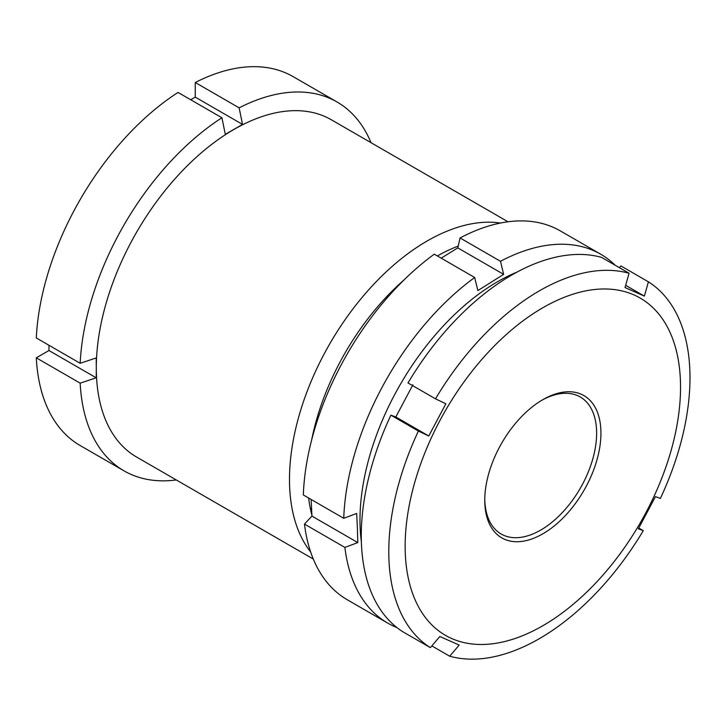 <?xml version="1.0" encoding="UTF-8"?>
<svg xmlns="http://www.w3.org/2000/svg" width="726" height="726" viewBox="0 0 726 726"><rect width="100%" height="100%" fill="white"/><g stroke="black" fill="none" stroke-linecap="round" stroke-linejoin="round"><path stroke-width="1.09" d="M404.119 279.846A181.945 105.043 120 0 0 311.635 440.038M308.641 498.027A181.945 105.043 120 0 0 311.89 515.133M310.619 551.878A194.722 112.421 -60 0 1 306.662 392.648A194.722 112.421 -60 0 1 427.187 240.968A194.722 112.421 -60 0 1 500.468 223.045M508.028 221.784L331.346 119.781A194.722 112.421 120 0 0 233.99 129.419A194.722 112.421 120 0 0 96.295 367.91A194.722 112.421 120 0 0 136.624 457.053L313.305 559.056M371.022 142.686A212.981 122.966 120 0 0 337.018 101.967A212.981 122.966 120 0 0 239.135 107.838L195.258 82.51L195.258 97.13L242.52 124.409L239.135 107.838M337.018 101.967L293.141 76.638A212.981 122.966 120 0 0 195.258 82.51M242.52 124.409L225.305 134.346L221.92 117.775A212.981 122.966 120 0 0 80.169 363.29L96.222 357.936L96.295 367.91L96.222 377.81L80.169 383.165L36.3 357.836A212.981 122.966 120 0 0 80.169 445.537L124.037 470.865A212.981 122.966 120 0 0 176.3 479.959M36.3 357.836L48.96 350.522L48.96 345.267M221.92 117.775L178.051 92.438A212.981 122.966 120 0 0 36.3 337.962L80.169 363.29M190.711 99.752L195.258 97.13M80.169 383.165A212.981 122.966 120 0 0 124.037 470.865M458.206 246.105A181.945 105.043 120 0 0 437.37 255.951M48.96 350.522L96.222 377.81M581.308 394.263A82.147 47.426 -60 0 1 586.381 486.012A82.147 47.426 -60 0 1 504.379 539.209A82.147 47.426 -60 0 1 484.759 500.268A82.147 47.426 -60 0 1 542.848 399.663A82.147 47.426 -60 0 1 581.308 394.263M484.768 499.007A79.107 45.674 120 0 0 501.14 534A79.107 45.674 120 0 0 503.653 535.28A79.107 45.674 120 0 0 581.453 486.202A79.107 45.674 120 0 0 580.246 396.986A79.107 45.674 120 0 0 577.733 395.706A79.107 45.674 120 0 0 541.759 400.298M634.016 294.947A194.722 112.421 120 0 0 439.657 421.035A194.722 112.421 120 0 0 451.681 638.517A194.722 112.421 120 0 0 646.031 512.438A194.722 112.421 120 0 0 634.016 294.947M625.658 285.318L644.379 296.126L625.032 287.56L629.061 273.257A212.981 122.966 120 0 0 435.491 398.828L407.985 382.956A212.981 122.966 120 0 1 601.555 257.376L629.061 273.257M428.767 435.999L418.394 431.044L390.887 415.163L395.815 416.978L428.767 435.999L445.864 403.792L435.491 398.828M418.394 431.044A212.981 122.966 120 0 0 430.364 647.646L402.857 631.774A212.981 122.966 120 0 1 390.887 415.163M644.379 296.126L648.409 281.824A212.981 122.966 120 0 1 660.379 498.435L655.451 496.62L638.363 528.827L643.281 530.642A212.981 122.966 120 0 1 449.712 656.222L459.186 645.06L439.847 636.493L430.364 647.646M395.815 416.978L412.912 384.762M648.409 281.824L620.902 265.943L619.423 267.685M449.712 656.222L431.843 645.904M643.281 530.642L638.789 528.047M311.136 499.47L311.944 516.104L304.475 524.09A212.981 122.966 120 0 0 347.309 599.776L387.729 623.108A212.981 122.966 -60 0 1 344.886 547.422L357.8 542.585L357.392 528.12L356.666 513.463L343.743 518.291A212.981 122.966 -60 0 1 474.686 277.504L477.862 290.582L503.653 274.374L500.486 261.287A212.981 122.966 -60 0 1 600.701 254.209A212.981 122.966 -60 0 1 615.203 265.253M517.202 271.996A194.722 112.421 120 0 0 360.114 527.094A194.722 112.421 120 0 0 361.376 541.895M396.922 627.573A212.981 122.966 -60 0 1 387.729 623.108M474.686 277.504L434.275 254.164A212.981 122.966 120 0 0 303.332 494.96L343.743 518.291M600.701 254.209L560.29 230.877A212.981 122.966 120 0 0 460.066 237.956L457.797 247.893L441.19 258.157M500.486 261.287L460.066 237.956M344.886 547.422L304.475 524.09M457.797 247.893L503.653 274.374M311.944 516.104L357.8 542.585M310.256 508.109L311.545 508.853"/></g></svg>
